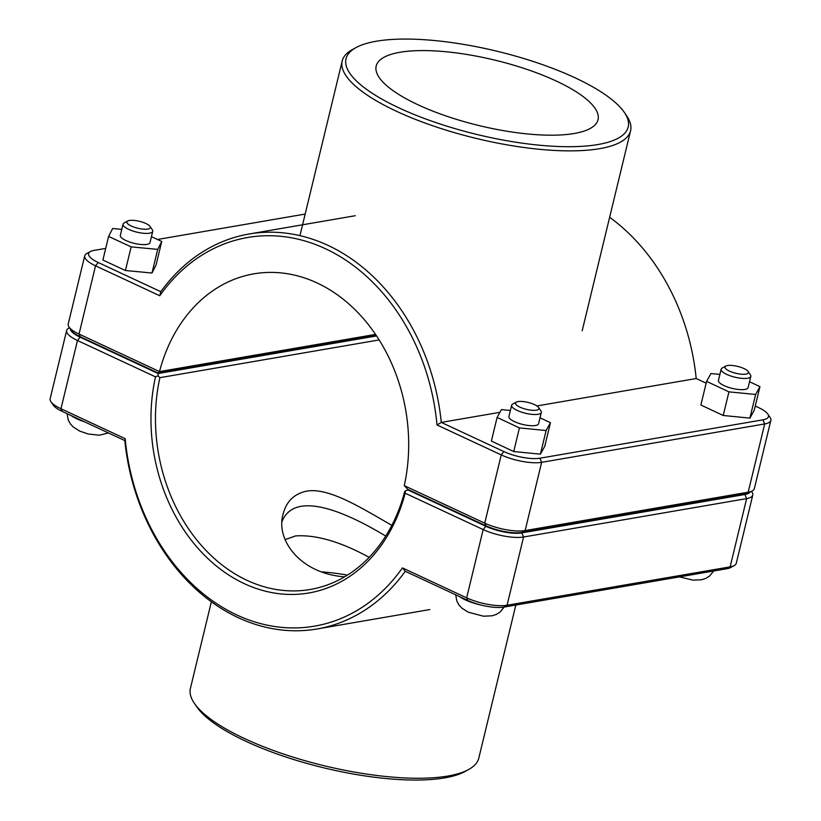 <?xml version="1.0" encoding="UTF-8"?>
<svg xmlns="http://www.w3.org/2000/svg" width="821" height="821" viewBox="0 0 821 821"><rect width="100%" height="100%" fill="white"/><g stroke="black" fill="none" stroke-linecap="round" stroke-linejoin="round"><path stroke-width="1.23" d="M344.594 576.835C300.301 573.663 275.476 539.859 283.091 514.172C286.262 501.559 294.051 493.893 306.438 491.163C328.564 487.192 360.665 507.481 391.843 525.348M369.173 557.326C340.53 541.716 316.013 534.574 295.611 535.918L285.113 539.602M538.607 407.514L540.926 410.931A15.271 4.505 -166.4 0 1 541.316 412.45A15.271 4.505 -166.4 0 1 525.419 413.24A15.271 4.505 -166.4 0 1 511.637 405.276A15.271 4.505 -166.4 0 1 512.694 404.096L516.306 402.126A12.058 3.561 13.6 0 0 526.364 409.34A12.058 3.561 13.6 0 0 538.607 407.514A12.058 3.561 13.6 0 0 529.699 402.865A12.058 3.561 13.6 0 0 517.989 401.592A12.058 3.561 13.6 0 0 516.306 402.126M511.637 405.276L508.928 416.473A15.271 4.505 13.6 0 0 522.71 424.447A15.271 4.505 13.6 0 0 538.607 423.657L541.316 412.45M540.023 417.807L550.45 422.702L544.734 446.326L540.392 454.167L513.72 451.54L491.379 441.062L497.095 417.427L501.436 409.597L510.385 410.479M513.72 451.54L519.436 427.905L497.095 417.427M540.392 454.167L546.109 430.543L519.436 427.905M550.45 422.702L546.109 430.543M127.717 221.013L124.104 222.984A15.271 4.505 13.6 0 0 123.047 224.164A15.271 4.505 13.6 0 0 132.499 230.875A15.271 4.505 13.6 0 0 149.545 233.185A15.271 4.505 13.6 0 0 152.727 231.337A15.271 4.505 13.6 0 0 152.326 229.818L150.017 226.401A12.058 3.561 -166.4 0 1 147.821 229.069A12.058 3.561 -166.4 0 1 132.694 226.627A12.058 3.561 -166.4 0 1 127.717 221.013A12.058 3.561 -166.4 0 1 139.447 221.311A12.058 3.561 -166.4 0 1 150.017 226.401M152.727 231.337L150.017 242.544A15.271 4.505 -166.4 0 1 146.836 244.391A15.271 4.505 -166.4 0 1 129.79 242.072A15.271 4.505 -166.4 0 1 120.338 235.36L123.047 224.164M161.747 241.477L156.031 265.101L151.988 273.024L125.428 270.509L131.144 246.875L157.704 249.389L161.747 241.477L151.433 236.694M151.988 273.024L157.704 249.389M125.428 270.509L102.892 260.062L108.608 236.438L131.144 246.875M121.785 229.377L112.651 228.515L108.608 236.438M748.116 371.461L750.425 374.869A15.271 4.505 -166.4 0 1 750.825 376.398A15.271 4.505 -166.4 0 1 734.928 377.188A15.271 4.505 -166.4 0 1 721.146 369.214A15.271 4.505 -166.4 0 1 722.193 368.044L725.815 366.063A12.058 3.561 13.6 0 0 735.873 373.288A12.058 3.561 13.6 0 0 748.116 371.461A12.058 3.561 13.6 0 0 739.198 366.813A12.058 3.561 13.6 0 0 727.498 365.54A12.058 3.561 13.6 0 0 725.815 366.063M721.146 369.214L718.437 380.421A15.271 4.505 13.6 0 0 732.219 388.384A15.271 4.505 13.6 0 0 748.116 387.604L750.825 376.398M749.532 381.755L759.948 386.64L754.232 410.274L749.901 418.115L723.219 415.477L700.877 405.01L706.594 381.375L710.935 373.534L719.884 374.417M723.219 415.477L728.935 391.853L706.594 381.375M749.901 418.115L755.618 394.48L728.935 391.853M759.948 386.64L755.618 394.48M750.004 492.159A26.313 7.758 -166.4 0 1 744.904 494.499L521.848 532.891A26.313 7.758 -166.4 0 1 485.827 526.271L407.842 489.921L405.276 490.989L405.153 493.216L483.169 529.576A29.515 8.703 13.6 0 0 523.572 537.006L746.638 498.614A29.515 8.703 13.6 0 0 752.785 495.053A29.515 8.703 13.6 0 0 752.015 492.107L751.502 491.338M752.785 495.053L736.273 563.309A29.515 8.703 -166.4 0 1 734.241 565.577A29.515 8.703 -166.4 0 1 730.126 566.87L507.07 605.251A29.515 8.703 -166.4 0 1 466.656 597.832L402.434 567.896A197.184 155.59 80.2 0 1 236.797 614.95A197.184 155.59 80.2 0 1 125.192 438.681L60.97 408.745A29.515 8.703 -166.4 0 1 50.912 401.685A29.515 8.703 -166.4 0 1 50.143 398.729L66.655 330.483A29.515 8.703 13.6 0 0 77.482 340.499L155.497 376.86A163.512 129.03 -99.8 0 0 244.36 583.68A163.512 129.03 -99.8 0 0 405.153 493.216M155.497 376.86L158.043 375.761L158.135 373.534L80.14 337.185A26.313 7.758 -166.4 0 1 70.452 329.18M405.276 490.989L404.64 491.738A160.311 126.496 80.2 0 1 310.235 589.478A160.311 126.496 80.2 0 1 159.89 377.67L158.043 375.761M69.498 327.764L68.687 328.205A29.515 8.703 13.6 0 0 66.655 330.483M159.89 377.67L379.179 339.925M376.603 335.933L158.135 373.534M407.842 489.921L408.663 489.778M402.434 567.896L405.266 571.293L467.878 600.469A26.313 7.758 13.6 0 0 503.899 607.088L726.954 568.707A26.313 7.758 13.6 0 0 730.628 567.557L734.241 565.577M125.192 438.681L124.802 440.569A200.386 158.125 -99.8 0 0 317.029 628.978A200.386 158.125 -99.8 0 0 405.266 571.293M50.912 401.685L53.232 405.092A26.313 7.758 13.6 0 0 62.191 411.393L124.802 440.569M404.26 485.642L407.955 489.449L485.94 525.789A26.313 7.758 13.6 0 0 521.961 532.418L745.027 494.026A26.313 7.758 13.6 0 0 748.69 492.877L752.313 490.896A29.515 8.703 -166.4 0 1 748.188 492.19L525.132 530.582A29.515 8.703 -166.4 0 1 484.729 523.151L404.26 485.642A160.311 126.496 80.2 0 0 253.915 273.834A160.311 126.496 80.2 0 0 159.5 371.574L79.032 334.065A29.515 8.703 -166.4 0 1 68.985 327.004A29.515 8.703 -166.4 0 1 68.215 324.049L84.727 255.803A29.515 8.703 13.6 0 0 95.544 265.819L159.767 295.755A197.184 155.59 80.2 0 1 325.403 248.701A197.184 155.59 80.2 0 1 437.008 424.97L501.231 454.906A29.515 8.703 13.6 0 0 541.644 462.326L764.7 423.944A29.515 8.703 13.6 0 0 770.857 420.383A29.515 8.703 13.6 0 0 770.088 417.427L767.768 414.02A26.313 7.758 -166.4 0 1 762.976 419.818L539.91 458.21A26.313 7.758 -166.4 0 1 503.899 451.591L441.288 422.405A200.386 158.125 -99.8 0 0 249.05 234.006A200.386 158.125 -99.8 0 0 160.813 291.691L98.202 262.504A26.313 7.758 -166.4 0 1 90.372 251.554A26.313 7.758 -166.4 0 1 94.046 250.405L105.714 248.394M770.857 420.383L754.345 488.628A29.515 8.703 -166.4 0 1 752.313 490.896M375.566 334.393L159.5 371.574L158.248 373.062L376.336 335.532M68.985 327.004L71.294 330.411A26.313 7.758 13.6 0 0 80.253 336.713L158.248 373.062M90.372 251.554L86.759 253.535A29.515 8.703 13.6 0 0 84.727 255.803M609.644 217.288A200.386 158.125 80.2 0 1 696.198 378.532L706.163 383.181M159.767 295.755L160.813 291.691M437.008 424.97L441.288 422.405L499.927 412.316M755.258 406.056L758.809 407.719A26.313 7.758 -166.4 0 1 767.768 414.02M157.458 239.486L305.166 214.065M536.893 405.954L696.198 378.532M376.285 41.235A145.143 42.815 -166.4 0 1 517.127 56.546A145.143 42.815 -166.4 0 1 624.401 112.498A145.143 42.815 -166.4 0 1 477.042 134.5A145.143 42.815 -166.4 0 1 356.037 47.577A145.143 42.815 -166.4 0 1 376.285 41.235M574.238 133.495A114.109 33.661 -166.4 0 1 446.819 116.233A114.109 33.661 -166.4 0 1 376.192 66.049A114.109 33.661 -166.4 0 1 495.022 60.169A114.109 33.661 -166.4 0 1 598.027 119.722A114.109 33.661 -166.4 0 1 574.238 133.495M356.037 47.577L352.425 49.558A148.344 43.759 13.6 0 0 342.203 60.98A148.344 43.759 13.6 0 0 476.098 138.4A148.344 43.759 13.6 0 0 630.579 130.744A148.344 43.759 13.6 0 0 626.71 115.915L624.401 112.498M194.29 703.197L196.599 706.604A145.143 42.815 13.6 0 0 323.823 767.84A145.143 42.815 13.6 0 0 464.963 771.535L468.575 769.554A148.344 43.759 -166.4 0 1 324.316 765.777A148.344 43.759 -166.4 0 1 194.29 703.197A148.344 43.759 -166.4 0 1 190.421 688.357L211.356 601.824M515.834 605.036L478.797 758.132A148.344 43.759 -166.4 0 1 468.575 769.554M282.044 521.468C294.267 491.184 341.926 509.584 385.716 536.072M347.468 575.09A99.238 29.279 13.6 0 0 322.14 571.898M459.75 596.682A25.451 7.502 13.6 0 0 465.486 599.956A25.451 7.502 13.6 0 0 481.055 605.046M84.512 421.799A25.451 7.502 -166.4 0 1 76.897 418.843A25.451 7.502 -166.4 0 1 71.15 415.57M744.904 494.499L746.638 498.614L730.126 566.87L726.954 568.707M521.848 532.891L523.572 537.006L507.07 605.251L503.899 607.088M485.827 526.271L483.169 529.576L466.656 597.832L467.878 600.469M62.191 411.393L60.97 408.745L77.482 340.499L80.14 337.185M485.94 525.789L484.729 523.151L501.231 454.906L503.899 451.591M521.961 532.418L525.132 530.582L541.644 462.326L539.91 458.21M745.027 494.026L748.188 492.19L764.7 423.944L762.976 419.818M80.253 336.713L79.032 334.065L95.544 265.819L98.202 262.504M504.207 607.037L500.102 612.056L496.387 614.395L492.128 615.801L483.487 616.202L468.278 612.199L461.874 608.145L458.918 604.913L456.845 601.105L455.706 594.804M67.117 413.692L68.246 419.993L70.308 423.78L73.213 426.971L79.688 431.087L88.309 434.022L99.392 435.202L108.464 432.954M713.706 570.985L709.601 576.003L705.896 578.333L701.627 579.749L692.986 580.149L679.46 576.876M429.804 609.562L317.029 628.978M355.288 215.718L249.05 234.006M582.171 330.822L630.579 130.744M299.952 235.627L342.203 60.98"/></g></svg>
